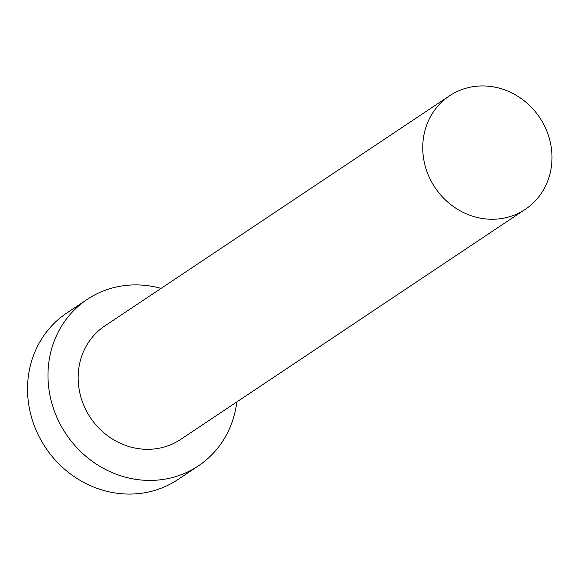 <?xml version="1.0" encoding="UTF-8"?>
<svg xmlns="http://www.w3.org/2000/svg" width="580" height="580" viewBox="0 0 580 580"><rect width="100%" height="100%" fill="white"/><g stroke="black" fill="none" stroke-linecap="round" stroke-linejoin="round"><path stroke-width="0.87" d="M516.802 214.035A68.244 62.959 56.3 0 0 525.262 209.351A68.244 62.959 56.3 0 0 542.481 122.097A68.244 62.959 56.3 0 0 457.932 91.161A68.244 62.959 56.3 0 0 449.478 95.838A68.244 62.959 56.3 0 0 432.26 183.099A68.244 62.959 56.3 0 0 516.802 214.035M449.478 95.838L104.878 325.902A68.244 62.959 56.3 0 0 87.66 413.156A68.244 62.959 56.3 0 0 172.202 444.091A68.244 62.959 56.3 0 0 180.663 439.415L525.262 209.351M161.051 288.398A100.086 92.336 56.3 0 0 99.6 292.552A100.086 92.336 56.3 0 0 87.196 299.418A100.086 92.336 56.3 0 0 61.937 427.387A100.086 92.336 56.3 0 0 185.941 472.765A100.086 92.336 56.3 0 0 198.345 465.899A100.086 92.336 56.3 0 0 236.836 401.911M87.196 299.418L66.751 313.062A100.086 92.336 56.3 0 0 41.492 441.039A100.086 92.336 56.3 0 0 165.496 486.41A100.086 92.336 56.3 0 0 177.9 479.551L198.345 465.899"/></g></svg>
